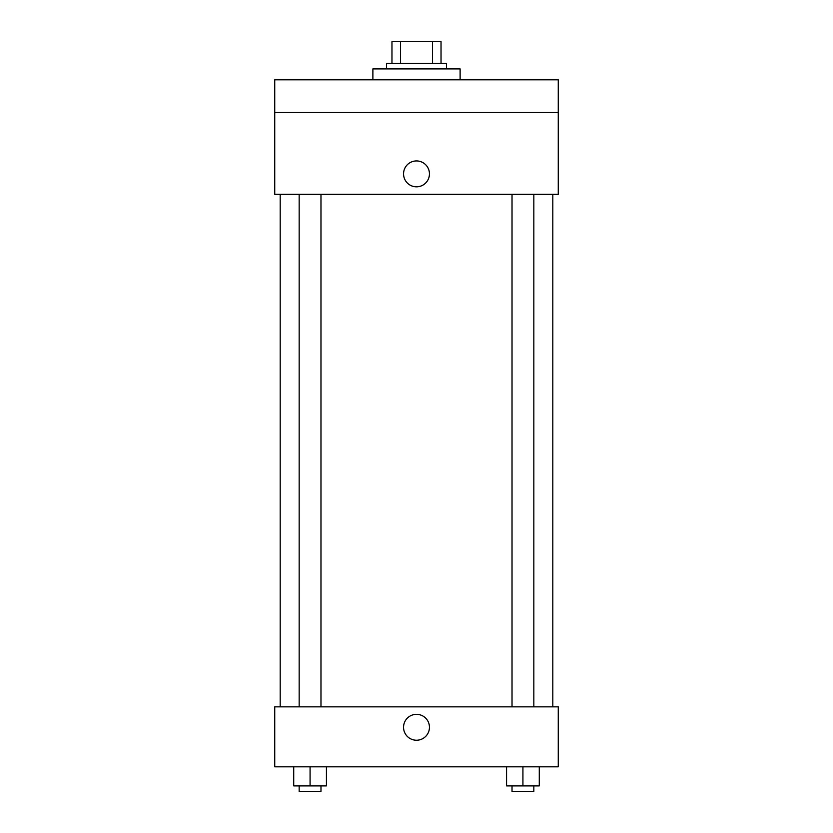 <?xml version="1.0" encoding="UTF-8"?>
<svg xmlns="http://www.w3.org/2000/svg" width="833" height="833" viewBox="0 0 833 833"><rect width="100%" height="100%" fill="white"/><g stroke="black" fill="none" stroke-linecap="round" stroke-linejoin="round"><path stroke-width="1.25" d="M400.506 63.464L400.506 41.65L391.968 41.65L391.968 63.464L391.968 41.65M400.506 41.65L441.032 41.65L441.032 63.464M432.494 63.464L432.494 41.65M386.512 68.91L386.512 63.464L446.488 63.464L446.488 68.91M460.118 79.812L460.118 68.91L372.882 68.91L372.882 79.812M274.734 79.812L558.266 79.812L558.266 112.528L274.734 112.528L274.734 79.812M558.266 112.528L558.266 194.318L274.734 194.318L274.734 112.528M416.5 186.821A12.953 12.953 0 0 1 405.286 167.402A12.953 12.953 0 0 1 427.714 167.402A12.953 12.953 0 0 1 416.5 186.821M274.734 706.842L558.266 706.842L558.266 766.818L274.734 766.818L274.734 706.842M416.5 740.235A12.953 12.953 0 0 1 405.286 720.805A12.953 12.953 0 0 1 427.714 720.805A12.953 12.953 0 0 1 416.5 740.235M506.568 766.818L506.568 785.894L539.284 785.894L539.284 766.818L539.284 785.894M522.926 785.894L522.926 766.818M533.838 785.894L533.838 791.35L512.024 791.35L512.024 785.894M293.716 766.818L293.716 785.894L326.432 785.894L326.432 766.818L326.432 785.894M310.074 785.894L310.074 766.818M320.976 785.894L320.976 791.35L299.162 791.35L299.162 785.894M552.81 706.842L552.81 194.318M280.19 706.842L280.19 194.318M512.024 194.318L512.024 706.842M533.838 194.318L533.838 706.842M320.976 706.842L320.976 194.318M299.162 706.842L299.162 194.318"/></g></svg>
